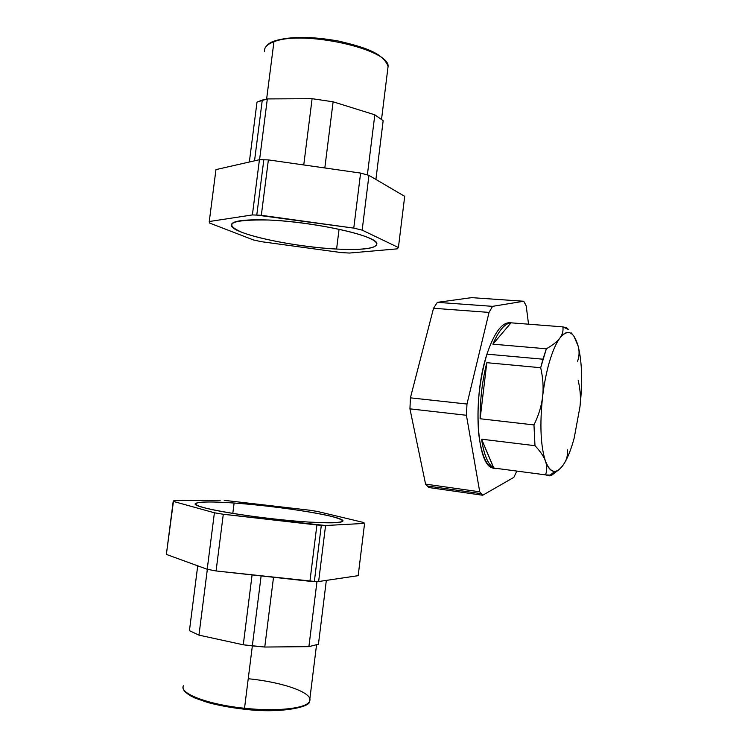 <?xml version="1.0" encoding="UTF-8"?>
<svg xmlns="http://www.w3.org/2000/svg" width="748" height="748" viewBox="0 0 748 748"><rect width="100%" height="100%" fill="white"/><g stroke="black" fill="none" stroke-linecap="round" stroke-linejoin="round"><path stroke-width="1.12" d="M341.471 252.609L349.484 253.048L341.471 252.609L261.22 241.66L253.413 239.94L261.22 241.66L341.471 252.609M252.385 214.928L259.425 159.717L263.829 159.773L256.779 215.087L252.385 214.928L256.779 215.087L263.829 159.773L268.373 159.894L261.323 215.302L256.779 215.087L353.767 228.112L360.601 173.078L368.951 175.369L362.163 230.132L353.767 228.112L362.163 230.132L398.413 247.523L404.696 196.341L398.413 247.523L397.319 248.85L398.413 247.523L362.163 230.132L368.951 175.369L404.696 196.341L368.951 175.369L360.601 173.078L353.767 228.112L261.323 215.302L268.373 159.894L360.601 173.078L268.373 159.894L259.425 159.717L252.385 214.928L209.272 221.52L209.683 223.082L209.272 221.52L252.385 214.928M215.957 169.609L209.272 221.52L215.957 169.609L259.425 159.717L215.957 169.609M336.591 249.047C293.562 247.008 233.385 234.124 231.347 225.644C230.608 221.053 242.941 219.183 268.345 220.006C313.674 221.651 376.702 235.77 376.87 243.511C376.87 248.486 363.444 250.328 336.591 249.047L339.059 229.243L336.591 249.047C369.409 250.898 386.968 246.475 370.363 238.603C354.328 230.758 304.427 221.502 268.345 220.006C231.282 219.473 222.399 223.559 241.688 232.245C261.248 239.856 303.94 247.298 336.591 249.047M397.319 248.85L349.484 253.048L397.319 248.85M253.413 239.94L209.683 223.082L253.413 239.94M249.346 162.017L257.003 102.102L262.286 100.073L254.535 160.829L262.286 100.073L267.326 98.923L259.575 159.717L267.326 98.923L257.003 102.102L249.346 162.017M303.753 164.953L312.112 98.689L333.112 101.803L324.819 167.963L333.112 101.803L312.112 98.689L267.326 98.923L312.112 98.689L303.753 164.953M367.371 174.91L374.823 114.809L383.163 120.699L375.907 179.445L383.163 120.699L374.823 114.809L333.112 101.803L374.823 114.809L367.371 174.91M264.521 51.266C264.128 47.386 267.26 44.216 273.936 41.766L266.625 99.054L273.936 41.766C267.26 44.216 264.128 47.386 264.521 51.266M275.086 40.944L273.936 41.766C302.622 29.742 389.82 49.19 388.081 66.432L387.726 69.349L388.081 66.432C389.82 49.19 302.622 29.742 273.936 41.766L274.74 40.897C290.589 36.147 312.197 36.269 339.573 41.262C364.36 47.339 383.107 52.799 388.081 66.432L381.555 119.184M511.034 322.827L492.895 344.174C498.785 330.466 504.825 323.351 511.034 322.827L562.861 326.867L568.76 329.69L566.47 327.746L562.861 326.867C563.478 330.859 562.487 334.58 559.887 338.04C562.487 334.58 563.478 330.859 562.861 326.867L511.034 322.827C504.825 323.351 498.785 330.466 492.895 344.174L511.034 322.827M481.572 439.179L493.802 468.033C488.033 464.601 483.956 454.98 481.572 439.179L534.988 445.696L533.969 424.92L480.132 418.758C480.038 399.469 482.264 380.788 486.817 362.687L480.132 418.758L486.817 362.687L540.692 367.726L546.367 348.792L492.895 344.174L546.367 348.792C552.884 345.08 557.391 341.49 559.887 338.04C557.391 341.49 552.884 345.08 546.367 348.792L542.936 359.199L486.948 354.15C494.465 331.99 502.46 321.546 510.959 322.827C502.46 321.546 494.465 331.99 486.948 354.15L542.936 359.199L540.692 367.726C543.048 378.133 543.674 387.838 542.571 396.842C543.674 387.838 543.048 378.133 540.692 367.726L486.817 362.687C482.264 380.788 480.038 399.469 480.132 418.758L533.969 424.92C538.691 415.215 541.561 405.855 542.571 396.842C541.561 405.855 538.691 415.215 533.969 424.92L534.988 445.696C540.411 451.455 543.908 456.626 545.47 461.207C543.908 456.626 540.411 451.455 534.988 445.696L481.572 439.179C483.937 454.84 487.958 464.424 493.652 467.949L481.572 439.179M578.148 346.118L574.015 336.366C569.957 330.625 565.245 331.177 559.887 338.04C567.723 328.653 573.81 331.345 578.148 346.118L578.148 346.118C582.056 361.836 582.673 382.013 579.981 406.66C582.673 382.013 582.056 361.836 578.148 346.118C579.541 351.083 579.363 356.104 577.606 361.191M559.887 338.04C555.988 343.341 552.417 351.569 549.182 362.733C546.264 373.009 544.058 384.379 542.571 396.842C539.654 424.724 540.617 446.182 545.47 461.207C547.134 465.798 547.162 470.361 545.544 474.877L493.802 468.033L545.544 474.877C547.162 470.361 547.134 465.798 545.47 461.207C548.022 468.155 551.136 471.549 554.81 471.39C558.036 471.118 561.28 468.295 564.553 462.9L564.553 462.9C557.092 474.681 550.724 474.12 545.47 461.207C540.617 446.182 539.654 424.724 542.571 396.842C544.058 384.379 546.264 373.009 549.182 362.733C552.417 351.569 555.988 343.341 559.887 338.04M558.55 469.959L551.772 475.195L549.266 475.868L545.544 474.877L551.772 475.195L558.55 469.959M579.981 406.66L574.23 437.851L579.981 406.66C580.962 398.572 580.373 389.839 578.195 380.461M497.551 468.529L491.473 467.659C476.214 461.507 472.951 395.776 486.948 354.15C479.309 380.106 476.551 406.538 478.664 433.447C481.815 458.309 488.107 470.006 497.551 468.529M551.772 475.195L550.332 475.008M574.23 437.851C571.416 448.417 568.2 456.766 564.553 462.9C568.2 456.766 571.416 448.417 574.23 437.851M567.293 449.819C567.91 454.541 566.993 458.898 564.553 462.9M524.984 303.473L523.712 301.257L471.67 297.639L437.356 302.351L492.577 306.343L489.042 312.412L433.531 308.269L437.356 302.351L433.531 308.269L410.409 397.843L466.986 404.042L466.425 415.28L409.941 408.847L410.409 397.843L409.941 408.847L425.575 484.124L479.73 491.81L481.188 493.661L427.211 485.966L425.575 484.124L427.211 485.966L481.188 493.661L482.694 495.241L428.894 487.546L427.211 485.966L428.894 487.546L482.694 495.241L513.848 477.364L516.812 471.072L513.848 477.364L482.694 495.241L479.73 491.81L425.575 484.124L409.941 408.847L466.425 415.28L479.73 491.81L466.425 415.28L466.986 404.042L410.409 397.843L433.531 308.269L489.042 312.412L466.986 404.042L489.042 312.412L492.577 306.343L437.356 302.351L471.67 297.639L523.712 301.257L492.577 306.343L523.712 301.257L526.199 305.895L524.984 303.473M493.671 467.958L493.231 468.444L493.671 467.958M528.546 324.193L526.199 305.895L528.546 324.193M314.356 581.43L309.924 581.28L316.909 524.974L321.322 525.264L314.356 581.43L321.322 525.264L325.576 525.517L318.629 581.533L314.356 581.43L318.629 581.533L325.576 525.517L223.297 514.259L216.079 570.958L207.205 569.275L214.405 512.782L223.297 514.259L214.405 512.782L173.199 501.375L166.365 554.418L173.508 500.926L173.199 501.375L214.405 512.782L207.205 569.275L166.365 554.418L207.205 569.275L216.079 570.958L223.297 514.259L316.909 524.974L309.924 581.28L216.079 570.958L314.356 581.43M224.222 500.505L228.28 500.805L224.222 500.505M358.18 575.67L364.585 523.394L363.752 522.515L364.585 523.394L325.576 525.517L364.585 523.394L358.18 575.67L318.629 581.533L358.18 575.67M317.386 511.445L309.41 510.183L317.386 511.445L363.752 522.515L317.386 511.445M234.124 503.03L232.796 513.446L234.124 503.03C281.444 506.2 348.839 517.336 342.584 521.421C340.172 523.048 328.924 523.273 308.831 522.076C259.743 519.224 187.309 506.976 195.761 503.395C199.099 501.609 211.88 501.487 234.124 503.03C201.277 500.636 184.952 502.45 203.802 507.621C222.109 512.754 273.843 519.916 308.831 522.076C344.37 523.74 351.691 521.786 330.794 516.204C310.037 511.221 266.774 505.349 234.124 503.03M173.91 500.664L220.258 500.225L173.91 500.664M228.28 500.805L309.41 510.183L228.28 500.805M326.334 580.392L318.442 644.224L308.905 646.646L316.984 581.495L308.905 646.646L318.442 644.224L326.334 580.392M273.516 577.278L264.764 647.039L252.328 645.898L261.127 575.913L252.328 645.898L243.278 644.795L252.085 574.922L243.278 644.795L264.764 647.039L308.905 646.646L264.764 647.039L273.516 577.278M207.346 569.303L198.959 635.127L189.431 630.676L197.724 565.825L189.431 630.676L198.959 635.127L243.278 644.795L198.959 635.127L207.346 569.303M316.526 644.963L309.56 701.269C307.045 708.309 277.508 711.862 244.521 708.253L252.356 645.898L244.521 708.253C277.508 711.862 307.045 708.309 309.56 701.269C313.973 693.059 283.473 682.298 248.972 678.801M244.409 709.197L244.521 708.253C207.953 704.607 178.735 693.331 183.438 685.776C178.735 693.331 207.953 704.607 244.521 708.253L244.409 709.197M265.39 47.461C267.438 44.375 270.421 42.234 274.329 41.037M572.837 334.87L571.304 332.935M554.81 471.39L549.266 475.868M491.473 467.659L493.652 467.949M309.56 701.269C311.43 706.682 281.379 713.873 244.4 709.226C230.898 707.683 218.697 705.448 207.794 702.503L195.106 698.099L189.87 695.472C184.887 692.124 182.624 689.441 183.092 687.44"/></g></svg>
